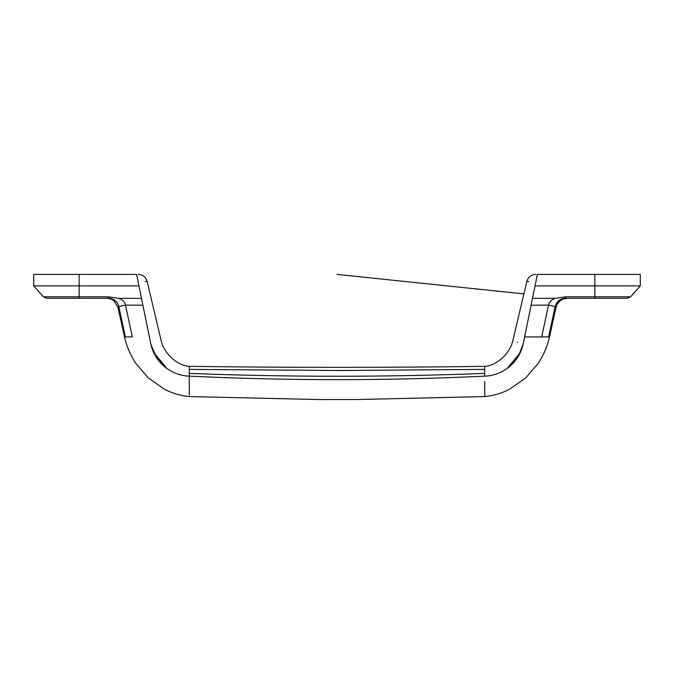 <?xml version="1.0" encoding="UTF-8"?>
<svg xmlns="http://www.w3.org/2000/svg" width="674" height="674" viewBox="0 0 674 674"><rect width="100%" height="100%" fill="white"/><g stroke="black" fill="none" stroke-linecap="round" stroke-linejoin="round"><path stroke-width="1.01" d="M484.699 381.408L484.699 395.023M189.301 376.151L189.301 381.484M484.699 388.005L484.699 385.68M189.301 395.006L189.301 376.159C287.739 380.81 386.202 380.81 484.699 376.159C490.327 375.991 495.853 374.601 501.271 371.989L506.915 368.644C515.576 362.317 521.044 353.917 523.319 343.454L524.642 336.933L523.319 343.454C509.367 340.311 509.367 340.311 523.319 343.454L523.268 343.681M484.699 395.748L484.699 395.158M152.872 350.691L158.693 360.683L167.085 368.644L172.721 372.006C178.147 374.601 183.673 375.991 189.301 376.159L189.301 373.396C287.739 377.204 386.202 377.204 484.699 373.396L484.699 375.241M189.301 370.422L189.301 373.396L189.301 369.403L339.469 370.506L484.699 369.403L484.699 373.396M484.699 372.663L484.699 370.279M189.301 369.403L189.301 366.353C287.764 367.667 386.236 367.667 484.699 366.353L484.699 369.403M594.856 296.813L630.578 296.813L565.587 296.813L565.587 298.262L594.856 298.262L594.856 274.402L537.363 274.402C535.156 274.402 535.156 274.402 537.363 274.402L531.095 305.229L548.493 305.095L541.702 336.924L548.602 336.899C549.782 336.924 549.782 336.924 548.602 336.899L555.039 307.159C554.466 306.384 552.284 305.693 548.493 305.095C549.479 301.674 551.72 299.424 555.216 298.338L532.494 298.338M535.813 282.018C523.951 281.193 523.951 281.193 535.813 282.018M535.704 274.402C531.137 274.697 528.189 277.031 526.857 281.395L528.812 281.53M517.716 342.165L517.295 342.072M521.128 350.691L515.307 360.683L506.915 368.644M509.889 366.319L518.23 356.462L523.091 344.49M520.336 352.519L507.278 368.383M541.702 336.924L524.642 336.933L523.319 343.454L531.095 305.229M507.092 368.518L506.553 368.905M501.65 371.821L501.195 372.048M565.587 296.813L555.241 298.338M594.856 274.402L640.3 274.402L640.3 285.877L535.03 285.877M558.266 301.185L556.471 303.46L555.039 307.159C556.412 307.369 556.404 307.369 555.014 307.201M555.039 307.159L554.382 306.796M565.57 298.262L565.587 298.262C559.959 298.565 556.446 301.522 555.047 307.125M563.363 298.481L561.863 298.902M594.856 298.262L627.351 298.262L594.856 298.262M166.908 368.518L156.722 357.97L150.909 344.49M167.085 368.644C158.424 362.317 152.956 353.917 150.681 343.454C164.599 340.159 164.599 340.159 150.681 343.454C164.599 340.159 164.599 340.159 150.681 343.454L142.905 305.229L125.507 305.095L132.298 336.924L125.406 336.899L118.969 307.192C117.588 307.369 117.596 307.378 118.995 307.201M79.144 274.402L79.144 285.877L138.97 285.877L136.637 274.402C138.844 274.402 138.844 274.402 136.637 274.402L33.7 274.402L33.7 285.877L43.422 296.813L46.649 298.262L79.144 298.262L46.649 298.262L79.144 298.262L79.144 296.813L43.422 296.813L79.144 296.813L79.144 285.877L33.7 285.877M79.144 296.813L108.413 296.813L108.413 298.262L79.144 298.262M111.547 298.708L113.864 299.728M117.529 303.46L118.017 304.387M108.413 298.262L108.43 298.262C114.235 298.692 117.748 301.657 118.961 307.159C119.391 306.451 121.573 305.76 125.507 305.095C124.682 301.758 122.441 299.509 118.784 298.346L141.506 298.338L142.905 305.229M108.413 296.813L118.784 298.338M125.398 336.899C124.21 336.899 124.21 336.899 125.398 336.899M138.97 285.877L141.506 298.338M149.358 336.933L150.732 343.681M153.562 352.3L166.722 368.383M138.187 282.018C150.049 281.193 150.049 281.193 138.187 282.018M526.857 281.395L512.745 341.095C508.921 355.998 494.371 366.066 484.699 366.353C386.236 367.667 287.764 367.667 189.301 366.353C179.604 366.066 164.995 355.931 161.221 340.96L147.143 281.395L145.188 281.53M567.373 298.262L563.607 298.894C559.631 300.402 557.12 303.207 556.058 307.327L549.487 336.916C547.322 346.487 543.522 355.35 538.071 363.513L525.779 377.87L509.527 389.26C501.726 393.296 493.444 395.731 484.699 396.573L356.268 399.547L318.819 399.556L189.301 396.573C180.556 395.731 172.274 393.296 164.473 389.26L148.221 377.87L135.929 363.513C130.478 355.341 126.67 346.47 124.505 336.899M627.351 298.262L630.578 296.813L640.3 285.877M523.9 293.906L337 274.402M124.505 336.89L117.942 307.327L113.847 300.789C111.058 298.211 105.439 298.102 106.627 298.262M147.143 281.395C145.811 277.031 142.863 274.697 138.296 274.402"/></g></svg>
